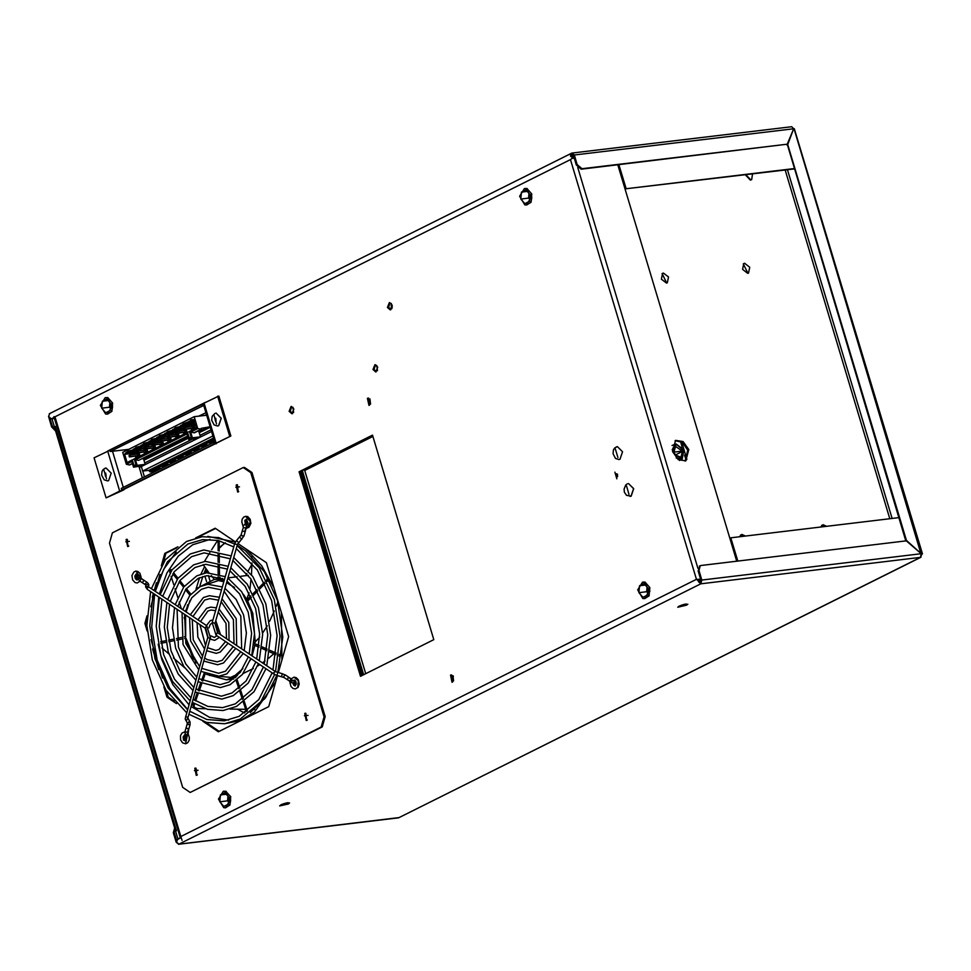 <?xml version="1.0" encoding="UTF-8"?>
<svg xmlns="http://www.w3.org/2000/svg" width="971" height="971" viewBox="0 0 971 971"><rect width="100%" height="100%" fill="white"/><g stroke="black" fill="none" stroke-linecap="round" stroke-linejoin="round"><path stroke-width="1.46" d="M391.337 307.285L392.393 306.97M573.436 155.348L571.688 156.634M392.26 305.331L391.058 305.695M793.975 168.602L626.137 188.738L618.915 164.669M794.084 168.99L626.137 188.738M530.251 202.708L531.186 200.791M531.586 195.681L531.72 193.933L530.761 192.816M527.435 188.969L526.367 188.568M648.349 596.34L649.283 594.422M649.684 589.324L649.817 587.564L648.859 586.46M645.533 582.6L644.465 582.199M111.119 411.85L112.053 409.92M112.442 404.822L112.587 403.074L111.616 401.958M108.303 398.11L107.223 397.697M229.217 805.481L230.139 803.551M230.54 798.453L230.685 796.706L229.714 795.589M226.389 791.741L225.321 791.341M120.538 491.035L217.468 442.667M205.354 402.31L108.436 450.714M299.129 471.748L360.484 676.253L433.831 639.658L372.476 435.154L299.129 471.748L300.294 471.603L361.528 675.731M293.849 408.973L291.057 406.509L289.14 411.328L291.931 413.792L293.849 408.973M392.199 305.1L389.395 302.636L387.478 307.455L390.269 309.919L392.199 305.1M377.683 367.147L374.879 364.683L372.961 369.502L375.753 371.966L377.683 367.147M452.571 682.018L451.09 674.918L450.495 675.1L451.964 682.2L452.571 682.018L451.685 674.942M369.526 405.235L368.058 398.134L367.451 398.316L368.931 405.417L369.526 405.235M182.038 840.413L180.897 836.577L180.339 838.046M180.327 838.009L53.927 416.693L54.959 416.802L180.897 836.577L696.438 579.335L698.21 580.646M699.205 581.034L701.086 581.204M898.685 517.64L730.847 537.776L737.839 561.068M730.847 537.776L729.804 538.298M697.894 579.286L698.574 579.469M700.674 579.42L696.438 579.335L570.499 159.56L573.946 157.011M617.75 164.803L736.686 561.214M688.779 449.634L683.123 441.526L675.561 440.397L672.539 451.576L678.207 459.684L685.757 460.812L688.779 449.634M675.051 440.688L682.382 442.266L687.735 450.156L685.21 461.055M372.597 435.53L300.294 471.603M376.323 371.796L374.126 369.356L375.474 364.708M390.84 309.749L388.643 307.309L389.99 302.661M292.502 413.622L290.293 411.182L291.652 406.533M369.502 405.259L368.652 398.171M617.69 476.397L616.646 474.018L617.422 474.115M524.643 188.508L527.01 188.483M526.852 188.495L531.72 193.982M524.765 204.905L519.57 196.312L524.413 188.52L526.039 188.653L531.246 197.247L526.391 205.039L524.765 204.905M526.622 205.002L531.076 202.162M531.695 197.914L530.967 202.053M531.695 197.975L531.525 193.909M531.707 197.866L531.246 194.164M520.869 199.043L524.862 203.679L529.401 201.41L529.948 194.516L525.942 189.879L521.403 192.149L520.869 199.043L528.637 198.108L529.013 193.435M529.571 199.201L528.637 198.108M527.289 191.445L521.403 192.149M105.511 397.637L107.878 397.612M107.72 397.637L112.575 403.123M105.633 414.047L100.426 405.453L105.281 397.661L106.895 397.794L112.102 406.388L107.259 414.168L105.633 414.047M107.49 414.132L111.944 411.303M112.563 407.055L111.835 411.194M112.551 407.116L112.393 403.05M112.563 406.995L112.102 403.305M101.724 408.184L105.73 412.821L110.269 410.551L110.803 403.657L106.81 399.02L102.271 401.278L101.724 408.184L109.505 407.25L109.869 402.564M110.439 408.33L109.505 407.25M108.145 400.574L102.271 401.278M223.609 791.28L225.976 791.244M225.818 791.268L230.673 796.754M223.731 807.678L218.524 799.084L223.366 791.292L224.993 791.426L230.2 800.019L225.357 807.811L223.731 807.678M225.588 807.775L230.042 804.935M230.661 800.687L229.933 804.825M230.649 800.747L230.491 796.681M230.661 800.638L230.2 796.936M219.822 801.815L223.828 806.452L228.355 804.182L228.901 797.288L224.896 792.652L220.368 794.921L219.822 801.815L227.602 800.881L227.967 796.208M228.537 801.973L227.602 800.881M226.243 794.217L220.368 794.921M642.741 582.139L645.108 582.115M644.95 582.127L649.817 587.613M642.863 598.537L637.668 589.943L642.511 582.163L644.137 582.284L649.332 590.878L644.489 598.67L642.863 598.537M644.72 598.634L649.174 595.806M649.696 587.625L649.065 595.696M649.793 591.497L649.344 587.795M638.967 592.674L642.96 597.311L647.499 595.053L648.033 588.147L644.04 583.51L639.501 585.78L638.967 592.674L646.735 591.74L647.099 587.067M647.669 592.832L646.735 591.74M645.387 585.076L639.501 585.78M686.036 604.035L679.712 605.855M681.157 605.273L684.81 604.241M287.853 802.714L281.529 804.534M282.974 803.964L286.627 802.92M198.06 770.185L194.479 770.61M197.38 774.858L196.239 774.992M129.422 541.381L125.829 541.806M128.742 546.066L127.602 546.2M307.989 715.336L304.396 715.761M307.309 720.009L306.156 720.154M238.757 491.52L237.616 491.654M239.436 486.835L235.844 487.272M175.666 831.225L54.34 426.827L55.177 426.403L176.504 830.8L175.666 831.225M205.403 569.953L206.192 572.841M206.58 581.653L204.893 576.034M204.044 573.218L205.888 568.872M180.254 837.779L177.972 838.908L52.033 419.132L54.315 418.003M177.972 838.908L178.822 838.81M673.923 452.219L675.525 446.429L682.54 451.297L680.902 457.22L675.318 455.023M683.208 451.09L673.91 452.158L675.367 455.071L683.208 451.09M627.4 483.825L625.749 484.893L624.05 489.02L624.414 492.127L626.526 495.38L631.114 496.132L633.662 488.656L628.431 483.522L633.602 488.668L631.053 496.145L630.045 496.46M618.952 459.562L620.044 459.234L622.581 451.758L617.398 446.611L622.532 451.758L619.984 459.234L618.976 459.55M666.422 283.047L667.295 282.792L668.485 277.002L663.424 273.057L662.562 273.312L661.36 279.114L666.422 283.047M747.646 273.312L748.507 273.057L749.709 267.256L744.648 263.311L743.774 263.578L742.584 269.368L747.646 273.312M826.624 526.282L823.068 524.716L820.665 526.998M745.412 536.028L741.844 534.451L739.453 536.745M740.485 535.033L743.992 536.198M821.709 525.287L825.216 526.452M743.288 263.894L747.961 273.252M662.064 273.64L666.737 282.998M745.327 174.829L750.34 180.108L751.372 179.732M752.561 173.967L751.651 179.611L750.862 179.841L745.886 174.768M190.231 792.409L182.694 787.335L109.432 543.153L112.369 532.848L243.236 467.549L250.785 472.622L324.047 716.804L321.11 727.097L190.231 792.409L322.275 726.963L325.2 716.659L324.047 716.804M139.763 578.182L139.86 577.514M294.444 680.064L293.594 685.053M244.935 520.225L246.355 525.165L246.1 528.078L247.035 528.09L246.1 528.078M202.781 721.271L218.317 731.721L268.664 706.597L277.512 675.513M278.313 672.697L288.593 636.6L266.43 562.719L237.919 543.542M235.48 541.903L215.149 528.236L195.717 537.934M177.984 546.782L164.803 553.361L161.259 565.814M156.452 582.734L154.243 590.465M153.394 593.439L152.338 597.165M147.009 615.893L144.885 623.358L147.143 630.907M152.568 648.992L158.771 669.674M163.917 686.813L167.048 697.239L176.443 703.562M196.882 775.21L195.402 768.11L194.807 768.292L196.276 775.392L196.882 775.21L195.996 768.134M128.233 546.418L126.764 539.306L126.157 539.488L127.638 546.6L127.359 539.342M238.247 491.872L236.778 484.772L236.171 484.954L237.652 492.054L238.247 491.872M306.8 720.361L305.331 713.26L304.724 713.442L306.205 720.543L305.914 713.297M186.42 728.007L188.787 729.051L188.095 733.955L185.862 734.938L186.456 738.992L185.194 740.897L183.434 739.987L184.514 734.901L183.155 737.826M321.11 727.097L322.275 726.963M250.785 472.622L251.95 472.489L325.2 716.659M243.236 467.549L244.401 467.415L251.95 472.489M295.354 685.914L295.123 680.392M137.336 579.808L136.498 574.055M185.364 740.849L185.34 735.035M219.106 731.333L205.379 722.096M174.282 701.196L168.201 697.105L167.048 697.239M146.864 620.311L146.038 623.224L146.912 626.137M150.966 639.622L162.473 677.989M166.235 690.539L168.201 697.105M150.748 606.705L154.34 594.07M155.19 591.096L159.912 574.468M163.286 562.646L165.968 553.215L164.803 553.361M215.526 528.491L197.465 537.497M176.467 547.984L165.968 553.215M238.223 491.884L237.373 484.796M247.277 524.838L246.452 519.279M146.038 623.224L144.885 623.358M199.917 585.926L202.781 576.556M219.24 548.336L223.816 543.821M295.22 680.489L294.662 684.349L295.451 685.829M136.632 574.116L136.207 577.794L137.445 579.711M185.4 735.168L184.648 739.247L185.485 740.8M246.573 519.339L246.233 522.896L247.374 524.741M245.979 710.274L244.522 712.957L237.555 709.158M196.045 589.13L199.541 577.721M200.997 574.031L204.347 566.955M219.24 547.51L225.357 542.74M222.493 578.473L220.126 578.752L219.312 580.779L223.828 581.726M246.513 600.005L249.074 592.783M250.02 588.511L251.016 579.129M254.123 643.093L259.682 637.134M262.571 633.165L267.207 625.773M269.61 621.282L274.283 611.062M276.201 606.317L277.876 602.056M169.961 572.781L169.731 570.645L171.054 569.625L171.636 570.353M171.114 576.446L173.773 584.845M175.011 588.778L177.79 597.553M179.186 602.008L181.286 608.635M184.089 617.52L184.696 619.437M189.964 595.187L185.497 589.64M183.592 587.273L179.137 581.738M177.22 579.359L172.789 573.837M170.86 571.458L170.386 570.863M279.065 654.369L279.83 654.709L279.636 656.275L278.859 655.935M276.067 654.697L269.72 651.905M266.916 650.667L261.818 648.422M259.014 647.184L253.904 644.938M254.099 643.36L259.196 645.606M262.012 646.844L267.11 649.089M269.914 650.327L276.262 653.131M266.527 580.015L267.219 581.398M265.034 583.607L259.912 588.79M257.716 591.011L253.589 595.187M251.392 597.408L247.265 601.583M246.598 600.187L250.724 596M252.909 593.791L257.048 589.615M259.221 587.406L264.355 582.224M218.099 550.727L218.074 542.437L219.228 542.51L219.24 551.006M219.252 554.053L219.276 562.525M219.276 565.583L219.3 574.055M219.3 577.15L219.312 580.779M200.487 586.423L218.172 580.67L218.159 576.774M218.147 573.715L218.135 565.243M218.123 562.209L218.111 553.749M173.554 572.732L178.009 578.279M179.914 580.634L184.393 586.205M186.286 588.56L190.789 594.155M160.676 641.734L165.689 640.714M168.566 640.132L173.578 639.1M176.455 638.517L181.468 637.486M184.344 636.903L185.692 636.624L185.607 615.068M196.081 662.999L185.971 638.238L184.636 638.505M181.759 639.088L176.746 640.12M173.87 640.702L168.857 641.734M165.98 642.317L160.955 643.336M194.637 703.817L193.897 705.917L192.841 705.152L193.545 703.15M194.552 700.297L197.052 693.197M198.048 690.369L200.572 683.232M201.567 680.416L204.092 673.231M205.221 673.789L202.66 681.047M201.677 683.851L199.14 691.036M198.145 693.852L195.632 700.989M244.328 701.56L247.399 710.845L246.391 711.5L243.357 702.3M242.386 699.351L239.801 691.51M238.817 688.548L236.232 680.707M235.249 677.709L234.557 675.622L230.855 677.345L209.554 675.428M242.835 668.691L235.577 675.015L236.184 676.86M237.191 679.906L239.776 687.747M240.772 690.745L243.345 698.586M235.577 675.015L237.41 675.67M279.636 656.275L281.675 655.061M243.078 673.522L253.346 668.582M257.473 666.155L259.852 664.65M262.461 662.865L265.034 660.996M268.664 658.18L273.858 653.726M245.651 575.694L246.852 573.485M248.37 570.705L251.938 564.175M161.878 647.863L168.918 654.029M173.408 657.962L184.733 667.866M185.971 638.238L186.165 639.27M245.517 709.267L230.054 709.061M253.819 709.498L254.475 709.522M192.841 705.152L194.394 707.24M205.269 708.721L197.744 708.624L194.855 707.641L193.897 705.917M253.953 709.376L254.633 709.388M263.153 700.067L265.034 698.38M259.33 703.599L265.132 698.246M281.893 653.495L279.83 654.709M267.547 581.071L268.433 578.582M267.693 577.223L266.794 579.76M251.914 556.225L251.926 558.422M251.938 562.925L251.501 574.723M219.228 542.51L218.596 540.641L217.468 540.58L218.074 542.437M211.642 549.732L217.468 540.58M209.882 552.584L204.359 561.469M208.899 572.611L203.218 564.637M211.277 575.548L214.397 579.444M171.054 569.625L169.731 570.645M187.852 732.474L185.024 731.673L185.716 735.678M185.206 734.731L184.951 731.988M145.868 585.1L145.298 583.741L147.155 582.394L144.011 580.282L142.385 582.721L139.897 581.095L141.038 578.534L141.742 578.995M138.137 579.165L140.018 581.168M141.463 578.619L139.071 578.34L136.887 580.015L135.309 578.704L134.872 576.082L136.171 574.031L137.566 575.014L138.21 577.369L141.135 577.344L139.897 573.23L137.773 571.409L135.819 571.118L140.698 577.466M287.55 679.736L288.29 677.115L288.994 677.6M285.85 675.476L285.146 675.003L283.738 676.447L283.957 677.54L290.038 681.46M281.626 676.326L282.343 673.716L285.595 675.1L291.142 678.875L289.576 681.363L290.171 681.678L293.521 680.598L291.264 679.894L291.082 678.96M293.606 680.307L294.82 680.186L295.961 681.618L296.264 684.094L294.99 686.048L292.514 682.759L290.013 682.637L292.514 682.759M241.561 534.936L241.476 535.701L243.927 535.98L245.153 531.695L242.325 530.882L243.32 527.52L246.197 528.09M245.942 525.311L244.886 524.182L243.017 526.064L243.32 527.52M214.846 442.278L213.486 442.448L213.948 443.99L216.266 443.711L215.234 443.601L203.242 403.62L218.827 396.022L230.819 436.003L217.201 442.8M230.819 436.003L215.234 443.601M217.662 396.168L229.666 436.137M123.014 490.234L106.021 497.832L94.017 457.863L109.808 450.241M213.948 443.99L121.739 489.991L124.057 489.712L119.639 491.035L106.021 497.832M153.248 471.53L153.479 472.343L214.7 441.793L155.676 471.238L149.995 471.918L214.13 439.912M203.776 405.38L110.196 451.551L128.852 449.318M110.196 451.551L109.735 450.022L203.315 403.839M202.405 405.538L201.944 404.009M213.486 442.448L121.278 488.462L121.739 489.991M141.281 466.201L142.64 471.056L148.903 470.304L149.716 470.996L213.863 438.989M149.716 470.996L149.995 471.918M149.133 471.069L213.802 438.807M148.903 470.304L213.571 438.03M142.64 471.056L212.952 435.967M141.305 466.59L211.605 431.512M144.788 462.912L192.428 439.135M200.014 435.348L211.108 429.813M210.185 426.742L201.276 428.284L201.555 429.206L197.768 428.599L194.2 416.717L122.734 452.377L126.303 464.259L129.507 464.939L132.505 463.665M194.2 416.717L206.726 415.212M144.011 460.29L188.35 438.164M199.225 432.738L210.319 427.204M143.708 459.295L188.046 437.168M198.934 431.743L208.559 426.937M143.562 458.798L144.351 458.652L143.623 459.016M142.312 458.773L143.49 458.555L145.225 464.381L137.105 465.352L135.418 459.708L187.075 433.928L188.762 439.572L192.331 437.8L190.632 432.156L197.768 428.599M198.776 431.245L199.577 431.1L198.849 431.464M197.538 431.221L198.703 431.003L200.451 436.829L192.331 437.8M187.561 432.338L134.229 458.955L135.952 464.696L134.059 465.631L132.335 459.902L127.104 462.512L124.628 454.258L125.38 453.166L128.306 451.163L133.428 449.864L136.158 447.243L141.281 445.944L144.024 443.322L149.146 442.023L151.877 439.402L156.999 438.103L159.742 435.481L164.864 434.183L167.595 431.561L172.717 430.262L175.46 427.641L180.582 426.342L183.313 423.708L187.621 422.118L187.816 422.725L191.178 419.788L193.994 419.642L194.394 424.218L195.232 423.793L196.47 427.895L189.442 431.403L191.166 437.144L189.284 438.079L187.561 432.338L134.229 458.955M142.3 465.048L142.506 465.74L140.419 465.983L145.225 464.381M126.303 464.259L131.85 461.492L133.549 467.124L137.105 465.352M135.418 459.708L138.622 460.388L187.67 435.918M138.622 460.388L187.731 436.113M188.762 439.572L196.895 438.601L195.644 438.431L200.451 436.829M188.592 431.792L189.527 431.682M197.526 437.496L197.732 438.188M135.976 458.045L135.454 456.309M134.884 454.379L134.484 453.069L135.43 452.607L125.562 453.785M137.263 450.277L135.43 452.607M140.795 449.221L129.252 451.236M132.796 450.18L143.283 448.687L133.428 449.864M145.116 446.357L143.283 448.687M148.648 445.301L137.117 447.315M140.661 446.259L151.148 444.754L141.281 445.944M152.981 442.436L151.148 444.754M156.513 441.38L144.97 443.395M148.514 442.339L158.382 441.15L149.146 442.023M160.834 438.516L159.001 440.834M164.366 437.46L152.835 439.475M156.38 438.419L166.866 436.914L156.999 438.103M168.699 434.595L166.866 436.914M172.231 433.539L160.688 435.554M164.233 434.498L174.1 433.309L164.864 434.183M176.552 430.675L174.719 432.993M180.084 429.607L168.553 431.634M172.098 430.566L181.953 429.388L172.717 430.262M184.417 426.755L182.584 429.073M187.949 425.686L176.406 427.713M179.951 426.645L189.818 425.468L180.582 426.342M192.27 422.834L190.437 425.152M140.006 456.042L139.108 452.887M195.013 428.587L194.115 425.444M187.16 432.508L186.262 429.364M179.295 436.428L178.397 433.284M171.442 440.349L170.544 437.205M163.577 444.269L162.679 441.125M155.724 448.189L154.826 445.046M147.871 452.11L146.961 448.966M195.329 424.096L194.394 424.218M196.458 427.871L189.442 431.403M190.632 432.156L194.431 432.763L201.555 429.206M193.848 432.835L200.973 429.279M193.156 420.067L194.079 419.945M192.124 419.873L193.059 419.751M194.334 420.795L188.993 421.438M188.253 421.802L194.418 421.062M194.601 421.681L188.435 422.409M187.816 422.725L194.673 421.912M184.272 423.793L194.066 422.616M190.996 424.169L181.128 425.359M180.4 425.723L190.255 424.533M183.131 428.09L173.275 429.279M172.535 429.643L182.402 428.466M175.278 432.01L165.41 433.2M164.682 433.564L174.537 432.386M167.413 435.93L157.557 437.12M156.816 437.484L166.684 436.307M159.56 439.851L149.692 441.04M148.964 441.404L158.819 440.227M151.694 443.783L141.839 444.961M141.098 445.325L150.966 444.148M143.842 447.704L133.974 448.881M133.245 449.245L143.101 448.068M135.976 451.624L126.121 452.802M125.38 453.166L135.248 451.988M134.484 453.069L124.628 454.258M132.335 459.902L127.104 462.512M133.379 459.344L134.314 459.234M133.549 467.124L142.506 465.74M129.507 464.939L132.444 463.47M135.722 454.282L137.202 452.826M137.833 453.044L138.732 454.355L138.392 456.843M137.348 457.365L135.952 456.249M130.017 454.962L137.554 454.064L138.016 455.605L129.434 457.025L128.973 455.496L130.017 454.962L130.478 456.504L129.434 457.025M138.016 455.605L130.478 456.504M192.889 423.599L193.35 425.14L192.294 425.662L191.833 424.121L194.164 423.441M195.559 424.873L193.35 425.14M195.669 425.249L192.294 425.662M190.729 426.839L192.003 425.383M192.841 425.589L193.739 426.912L193.399 429.388M192.355 429.91L190.971 428.794M185.024 427.519L192.574 426.609L193.035 428.15L184.441 429.583L183.98 428.041L185.024 427.519L185.485 429.061L184.441 429.583M193.035 428.15L185.485 429.061M182.876 430.76L184.15 429.303M184.976 429.51L185.886 430.833L185.546 433.321M184.502 433.843L183.106 432.714M177.171 431.44L184.708 430.529L185.17 432.071L176.576 433.503L176.115 431.961L177.171 431.44L177.632 432.981L176.576 433.503M185.17 432.071L177.632 432.981M175.023 434.68L176.285 433.224M177.123 433.43L178.021 434.753L177.681 437.241M176.637 437.763L175.253 436.634M169.306 435.36L176.856 434.462L177.317 435.991L168.723 437.423L168.262 435.882L169.306 435.36L169.767 436.901L168.723 437.423M177.317 435.991L169.767 436.901M167.158 438.601L168.432 437.144M169.257 437.351L170.168 438.674L169.828 441.162M168.784 441.684L167.388 440.555M161.453 439.28L168.99 438.382L169.452 439.912L160.87 441.344L160.409 439.802L161.453 439.28L161.914 440.822L160.87 441.344M169.452 439.912L161.914 440.822M159.305 442.521L160.773 441.052M161.404 441.283L162.303 442.594L161.963 445.082M160.919 445.604L159.535 444.475M153.588 443.201L161.137 442.303L161.599 443.832L153.005 445.264L152.544 443.723L153.588 443.201L154.049 444.742L153.005 445.264M161.599 443.832L154.049 444.742M151.44 446.442L152.714 444.985M153.539 445.204L154.45 446.514L154.11 449.003M153.066 449.524L151.67 448.408M145.735 447.121L153.272 446.223L153.734 447.752L145.152 449.185L144.691 447.643L145.735 447.121L146.196 448.663L145.152 449.185M153.734 447.752L146.196 448.663M143.587 450.362L144.849 448.905M145.686 449.124L146.585 450.435L146.245 452.923M145.201 453.445L143.817 452.328M137.87 451.042L145.419 450.143L145.881 451.685L137.287 453.105L136.826 451.564L137.87 451.042L138.331 452.583L137.287 453.105M145.881 451.685L138.331 452.583M141.657 467.767L139.97 466.359M164.317 465.036L168.493 464.539L165.762 465.898L161.587 466.396L164.317 465.036M172.17 461.116L176.346 460.618L173.627 461.978L169.452 462.475L172.17 461.116M180.036 457.195L184.211 456.698L181.48 458.057L177.305 458.555L180.036 457.195M187.889 453.275L192.064 452.777L189.345 454.137L185.17 454.634L187.889 453.275M195.754 449.355L199.929 448.857L197.198 450.216L193.023 450.714L195.754 449.355M203.607 445.434L207.782 444.936L205.063 446.296L200.888 446.794L203.607 445.434M214.615 441.526L208.741 442.873L214.506 441.15M156.562 468.908L160.737 468.41L158.006 469.77L153.831 470.267L156.562 468.908M165.471 464.903L165.762 465.898M173.324 460.982L173.627 461.978M181.189 457.062L181.48 458.057M189.042 453.141L189.345 454.137M196.907 449.221L197.198 450.216M204.76 445.301L205.063 446.296M212.625 441.368L212.916 442.375M157.715 468.775L158.006 469.77M217.601 426.026L218.693 425.699L221.242 418.222L216.072 413.076L221.182 418.234L218.645 425.711L217.625 426.026M214.882 418.198L215.538 421.353L214.882 418.198M216.096 421.05L215.756 418.27M107.575 480.924L108.679 480.596L111.216 473.12L106.057 467.973L111.155 473.132L108.618 480.609L107.611 480.924M104.856 473.095L105.511 476.251L104.856 473.095M106.07 475.948L105.73 473.168M206.629 569.783L207.503 572.696L206.629 569.783M208.364 575.572L209.809 580.415L208.364 575.572M372.876 436.465L304.748 470.45M372.646 435.7L303.947 469.976M372.706 435.906L304.578 469.891L365.715 673.643M303.45 470.037L304.578 469.891M301.338 471.093L362.571 675.209M302.382 470.571L363.615 674.687M370.582 404.167L369.963 398.972M293.582 412.529L292.963 407.335M377.416 370.704L376.784 365.509M391.932 308.657L391.301 303.462M453.627 680.938L452.996 675.743M288.351 803.927L289.625 802.871L280.922 804.813L279.636 805.869L288.351 803.927M686.533 605.236L687.808 604.193L679.105 606.135L677.819 607.191L686.533 605.236M701.827 580.051L921.2 553.737L906.283 540.871L701.062 565.486L700.261 565.717L698.962 570.511L701.827 580.051L700.771 583.753L698.343 581.653L699.387 579.141M921.673 554.392L920.472 557.403L921.2 553.737M699.86 565.972L698.125 570.936L700.989 580.464L700.771 583.753L178.943 844.127L176.224 842.306L173.372 832.766L174.659 827.984M699.411 580.549L700.407 582.527M177.559 839.514L176.516 842.039L178.943 844.127L399.117 817.643L920.945 557.257M178.458 844.272L398.644 817.776L920.472 557.403L700.771 583.753M686.157 604.011L679.117 606.122M287.974 802.701L280.935 804.813M174.744 828.154L174.21 832.353L176.576 840.255M921.358 553.883L906.477 540.398L787.724 144.558L793.586 128.997M920.921 553.494L794.144 129.131L793.368 129.519M921.831 553.664L922.45 553.798L921.734 554.392M922.45 553.798L794.327 128.67M787.214 144.181L905.773 540.932M786.886 144.97L787.724 144.558M905.64 540.811L906.477 540.398M793.695 128.73L791.778 126.728L572.089 153.078L574.322 155.044L577.175 164.572L582.042 168.772L787.263 144.157L793.695 128.73L574.322 155.044M573.169 158.443L570.414 156.064L571.154 153.357L572.089 153.078M582.042 168.772L581.204 169.197L576.337 164.997L573.485 155.457L572.235 154.365L571.349 155.955L573.8 157.096M572.514 154.377L571.603 153.224M49.776 413.597L48.586 416.45L51.342 418.829L53.089 418.61M55.602 431.003L51.584 426.839L48.55 416.316M55.359 430.202L52.422 426.415L50.031 418.465M581.204 169.197L787.263 144.157M570.499 159.56L54.959 416.802M616.888 478.812L614.874 472.1L616.888 478.812M701.062 581.447L699.618 582.163M577.684 167.473L697.943 568.314M616.391 473.751L617.617 474.528L617.35 476.919L616.391 473.751M676.338 444.257L684.142 450.981L680.78 459.052L672.976 452.316L676.338 444.257M679.615 460.521L682.297 458.907L683.851 449.889L676.144 444.038L683.79 449.961L682.297 458.907L680.622 459.465L676.192 457.936M672.114 449.767L675.015 444.305L676.059 444.05M626.489 485.937L629.002 494.409L626.489 485.937M616.33 446.915L617.422 446.611M615.42 449.039L617.932 457.499L615.42 449.039M889.788 518.708L785.187 170.059M787.505 169.779L892.106 518.429M681.581 441.72L686.885 459.429M273.968 587.831L261.733 565.68L245.845 548.87M235.37 542.085L207.794 536.344M176.261 552.014L163.735 569.285L155.336 591.193M154.595 594.24L151.67 626.999L157.181 660.134L169.67 688.257L187.342 709.218M189.818 711.245L190.632 711.864M225.187 723.698L240.529 720.446L254.572 712.034L275.679 681.97M281.906 660.098L281.287 612.24M210.124 539.33L192.78 544.731L178.348 556.201L166.939 572.999L159.402 593.924M158.71 596.995L156.258 626.186M158.139 644.222L161.781 659.43L172.874 684.689L188.702 704.424M191.141 706.56L209.457 717.326L228.731 720.094M218.159 578.995L214.275 579.456L218.172 579.299M219.458 579.384L224.24 580.27M243.32 594.301L246.78 599.483M247.702 601.134L252.788 613.417L255.288 642.365M186.177 611.924L189.903 600.515M226.595 582.734L234.496 587.516M254.851 645.351L252.072 655.886M250.955 658.678L250.069 660.62M235.043 677.078L226.316 679.797L233.793 678.911M145.747 587.2L145.699 586.375L148.563 586.593M149.218 587.297L148.527 586.824L147.107 588.268L147.325 589.361L145.65 586.982L145.953 584.627L148.745 584.542L148.794 585.379M205.536 628.261L206.277 625.64L206.993 626.186M210.137 638.469L207.758 637.425L185.704 716.804L188.156 717.083L210.137 638.469M185.789 716.04L185.23 719.001L187.197 722.606L188.216 723.067L189.454 720.822M188.156 717.083L186.626 720.397L185.619 719.936M188.143 718.443L190.11 722.048L190.013 724.767L187.549 724.487L187.197 722.606M187.391 732.729L188.338 729.294M185.194 740.897L183.507 739.344L183.191 736.868L184.575 734.901M187.597 733.809L185.546 743.81L182.524 742.876L180.606 739.963L180.46 735.63L182.014 732.971L184.793 731.988M185.546 743.81L187.658 742.827L189.211 740.145L189.381 737.305L188.095 733.955M141.038 578.534L143.574 580.185M139.945 581.119L137.239 582.928L135.139 582.576L132.614 579.869L131.983 575.585L133.828 571.992L135.819 571.118M212.625 622.472L214.992 623.516L237.422 544.658L234.606 543.857L236.596 540.495L238.575 542.607M217.929 633.141L217.225 632.679L216.035 635.204L212.176 622.714L234.606 543.857M274.235 674.105L273.555 672.915L275.424 671.58L217.662 632.764L214.992 623.516M277.645 672.769L277.038 675.403L283.957 677.54M290.778 678.838L288.29 677.115M293.072 680.829L294.274 680.064M291.543 678.693L293.922 677.151L298.303 680.671L297.721 687.419L295.342 688.961L293.024 688.5L290.96 686.363L290.013 682.625M295.342 688.961L298.048 687.334L299.226 684.057L298.34 679.821L296.204 677.6L293.922 677.151L291.106 678.935M241.828 539.366L239.837 537.351M245.699 528.515L244.704 531.938M245.627 516.269L250.445 521.682L247.035 528.09L248.952 527.277L250.906 523.333L250.178 519.206L247.714 516.633L245.627 516.269L243.709 517.082L242.155 519.291L241.718 521.937L243.017 526.064M204.044 402.965L216.035 442.934M112.527 451.272L123.366 487.418M142.397 477.914L138.962 466.481M119.639 491.035L107.647 451.066M142.737 471.044L144.485 476.87M206.532 414.581L204.808 415.442M198.982 416.134L205.961 412.663M214.979 413.391L212.127 416.353L211.666 420.152L214.106 424.946L217.577 426.026M214.081 415.503L216.594 423.975L214.081 415.503M104.953 468.289L106.057 467.973M104.055 470.401L106.567 478.873L104.055 470.401M698.962 570.511L698.125 570.936M174.21 832.353L173.372 832.766M54.145 417.421L51.342 418.829M51.584 426.839L52.422 426.415M576.337 164.997L577.175 164.572M571.482 156.307L573.133 155.481M698.392 579.42L696.947 579.323M676.095 444.038L672.102 445.483M617.362 446.611L614.679 447.995L613.478 449.889L613.017 453.688L615.456 458.482L618.915 459.562M680.38 441.077L682.188 447.085M684.591 455.108L686.145 460.303M233.61 543.457L234.581 543.906M237.252 545.265L245.469 550.63L264.355 571.64L277.403 600.406L282.864 637.11L277.803 672.563M276.893 675.355L265.787 697.348L250.3 712.593M248.333 575.378L240.869 576.276M237.191 576.713L227.991 577.818M185.352 636.697L185.255 614.837M185.825 611.694L187.743 604.702M185.679 638.602L193.193 659.297M193.812 706.888L194.855 707.641M206.629 674.42L226.316 679.797M219.288 568.86L219.567 574.14M220.053 577.429L220.32 578.74M197.708 587.977L214.275 579.456M188.957 714.268L206.532 722.424L224.689 723.759L240.383 719.013L260.847 701.681L274.672 674.529M233.732 546.928L218.281 540.507L202.599 539.585L187.852 544.051L167.413 561.869L154.013 590.307M153.224 593.317L149.837 625.785L155.044 658.848L168.117 688.051L187.282 709.449M189.794 711.294L206.847 719.475L224.337 720.846L239.072 716.392L258.759 699.581L272.111 672.891M151.452 588.584L165.337 559.733L186.541 541.417L202.247 536.672L218.584 537.57L234.557 544.003M237.155 545.617L259.306 567.817L274.356 599.593L280.061 636.078L275.546 671.653M236.305 548.579L257.254 570.013L271.601 600.6L277.123 635.677L272.972 669.929M150.639 591.57L146.888 625.397L152.289 659.879L166.077 690.296L186.42 712.471M206.422 625.53L210.319 620.603L212.952 619.984M215.793 620.7L220.575 634.718M219.312 637.401L214.688 640.411L210.294 639.221M212.091 623.042L210.234 624.438L208.874 627.861M210.986 635.932L214.336 637.498L216.873 635.774M205.828 628.783L207.928 636.745M214.967 623.625L217.71 627.764L217.99 632.983M167.728 599.52L177.96 578.352L193.581 564.867L205.209 561.359L228.221 566.275M230.831 567.841L247.229 584.166L258.383 607.579L262.607 634.476L259.269 660.717M258.359 663.642L248.2 683.099L233.343 695.564L221.728 699.084L195.268 692.056M227.396 569.176L205.561 564.272L194.892 567.501L180.036 580.476L170.289 601.243M169.512 604.265L167.303 627.375L171.017 650.861L180.193 671.689L193.605 687.177M196.118 689.07L221.376 696.171L232.033 692.942L246.149 680.974L255.822 661.943M166.915 602.518L164.354 626.999L168.262 651.905L178.154 673.947L192.744 690.223M229.993 570.802L245.178 586.363L255.616 608.574L259.658 634.075L256.696 658.993M190.365 614.74L203.376 597.481L209.323 595.684L219.397 597.335M222.043 598.755L236.159 618.685L236.621 645.509M235.662 648.397L223.561 662.962L217.613 664.759L204.068 661.142M218.584 600.187L209.675 598.597L204.687 600.102L192.926 616.464M192.234 619.522L193.241 639.731L202.466 656.056M204.917 658.144L207.017 659.54L217.261 661.846L222.25 660.329L233.149 646.71M189.6 617.75L190.498 640.824L201.567 659.212M221.194 601.704L233.392 619.668L234.06 643.785M182.815 609.667L189.661 595.599L200.111 586.605L207.952 584.239L222.347 586.957M224.969 588.45L236.05 599.325L243.563 614.983L246.416 632.995L244.17 650.582M243.236 653.483L226.826 673.825L218.985 676.204L201.131 671.447M221.522 589.834L208.304 587.152L201.422 589.239L191.736 597.723L185.376 611.39M184.648 614.425L185.825 643.445L199.504 666.47M201.98 668.461L218.633 673.279L225.515 671.204L240.723 651.796M182.026 612.677L183.082 644.513L198.618 669.565M224.131 591.4L240.808 615.978L241.609 648.859M197.914 619.814L206.641 608.356L210.695 607.118L216.424 607.785M219.106 609.06L228.755 622.387L229.083 640.435M228.051 643.288L220.296 652.087L216.242 653.313L206.993 650.837M215.611 610.613L211.047 610.031L207.952 610.977L200.475 621.525M199.868 624.656L205.464 645.509M207.855 647.827L215.89 650.4L218.985 649.465L225.575 641.613M197.174 622.848L197.902 637.134L204.517 648.81M218.269 612.009L225.988 623.37L226.51 638.712M207.758 637.425L205.087 628.164L147.325 589.361M187.185 723.965L185.024 731.673M190.013 724.767L188.787 729.051M184.126 732L184.939 731.988M210.586 638.226L206.726 625.725L148.575 586.824M148.612 586.642L148.381 583.535L147.155 582.394M145.516 584.833L142.385 582.721M144.011 580.282L141.487 578.631M137.239 582.928L140.03 581.18M216.035 635.204L273.786 674.008L277.038 675.403M282.343 673.716L275.424 671.58M292.951 682.637L293.315 684.506L294.99 686.048M237.422 544.658L243.927 535.98M236.596 540.495L241.111 535.179L242.325 530.882M245.153 531.695L246.149 528.285M245.384 524.328L244.813 520.59L246.355 519.242L247.993 522.944L246.5 525.177M175.266 604.593L183.81 586.97L196.846 575.742L206.58 572.793L225.284 576.604M227.906 578.146L241.633 591.74L250.967 611.281L254.511 633.735L251.72 655.643M250.797 658.569L242.349 674.469L230.091 684.701L220.356 687.638L198.205 681.751M224.471 579.493L206.932 575.706L198.157 578.364L185.886 589.094L177.839 606.317M177.074 609.339L178.421 647.159L185.789 664.091L196.555 676.823M199.055 678.765L220.004 684.725L228.78 682.067L240.286 672.345L248.273 656.869M174.477 607.591L172.45 627.739L175.678 648.203L183.75 666.373L195.681 679.894M227.056 581.095L239.582 593.936L248.212 612.276L251.574 633.335L249.159 653.92M263.372 667.016L251.999 689.604L235.298 703.817L222.747 707.616L207.782 706.415L193.193 699.375M231.159 555.946L203.837 549.914L190.316 554.004L172.11 569.722L160.179 594.458M159.365 597.444L156.258 626.259L160.858 655.607L172.559 681.533L189.806 700.54M192.343 702.349L207.466 709.364L223.099 710.529L236.608 706.439L254.062 691.728L265.908 668.728M230.333 558.859L204.189 552.827L191.627 556.626L174.185 571.846L162.74 596.182M161.963 599.18L159.208 626.635L163.614 654.563L174.598 679.275L190.668 697.506M233.756 557.536L252.824 576.58L265.787 603.877L270.703 635.216L266.807 665.79M232.919 560.498L250.773 578.777L263.02 604.872L267.753 634.816L264.246 664.067M105.997 467.986L103.302 469.357L102.101 471.251L101.639 475.05L104.091 479.844L107.55 480.936M453.336 676.18L453.02 679.542M700.261 565.717L699.423 566.142M177.159 839.636L180.873 837.779M697.299 580.1L698.986 579.262M571.154 153.357L49.327 413.731"/></g></svg>
